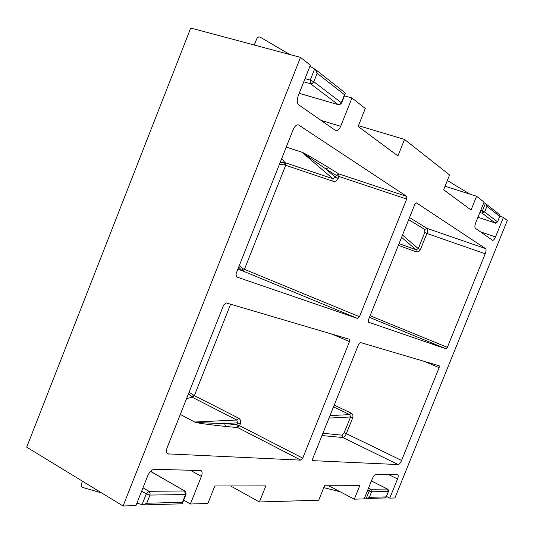 <?xml version="1.0" encoding="UTF-8"?>
<svg xmlns="http://www.w3.org/2000/svg" width="534" height="534" viewBox="0 0 534 534"><rect width="100%" height="100%" fill="white"/><g stroke="black" fill="none" stroke-linecap="round" stroke-linejoin="round"><path stroke-width="0.8" d="M189.323 31.626L26.7 447.165L123.06 505.985L300.502 57.392L190.731 28.015L189.323 31.626M300.502 57.392L310.354 65.161L298.166 95.933C296.771 100.125 296.984 103.122 298.813 104.911L335.886 130.717C337.668 130.977 339.264 129.508 340.679 126.304L351.953 97.976L365.276 108.482L358.114 126.458L397.937 155.921L404.532 139.441L449.588 174.972L443.641 189.737L471.041 210.009L476.588 196.272L484.051 202.152L475.714 222.785C474.713 225.568 474.606 227.411 475.4 228.318L492.602 240.307C493.523 240.387 494.497 239.265 495.519 236.936L503.422 217.431L507.3 220.489L394.906 497.982L389.773 498.129L397.53 478.978C398.357 476.755 398.437 475.373 397.763 474.833L376.023 474.285C374.775 474.526 373.553 475.981 372.358 478.644L364.181 498.883L354.322 499.177L328.65 485.766M344.457 95.846L351.953 97.976M358.434 125.657L404.532 139.441M445.056 186.226L476.588 196.272M499.837 216.263L503.422 217.431M406.701 196.412L406.688 199.048L359.469 316.742L357.72 318.498L236.388 276.872L236.035 273.788L293.179 129.595C294.721 126.151 296.497 124.589 298.513 124.903L406.701 196.412L338.803 173.904L328.537 167.563C311.749 157.397 302.838 152.257 301.797 152.143L286.251 147.084M302.738 458.132L300.889 460.141L167.709 453.867C166.234 452.799 166.067 450.669 167.195 447.499L223.646 305.054L226.136 302.885L349.39 339.264L349.49 341.613L302.738 458.132L239.592 425.705L240.347 423.822L237.59 422.855L236.822 420.018L192.56 397.403L194.363 395.634L189.096 392.223M439.202 365.777L439.135 367.652L401.581 460.448C400.447 462.991 399.312 464.366 398.164 464.573L312.717 460.642L312.717 458.626L358.641 344.27L360.35 342.501L439.202 365.777M414.818 204.382L416.44 202.86L485.56 248.61C486.3 249.425 486.187 251.154 485.219 253.79L447.365 347.327L446.064 348.809L368.48 322.196L368.44 319.866L414.818 204.382M354.322 499.177L359.762 485.706L324.525 485.773L318.711 500.224L259.411 501.967L265.845 485.887L214.835 485.98L207.859 503.489L190.391 504.003L201.371 476.408C202.439 473.451 202.326 471.495 201.031 470.534L154.459 469.293C151.823 469.626 149.593 471.762 147.771 475.707L135.936 505.605L123.06 505.985M389.773 498.129L386.442 496.433M259.411 501.967L230.561 485.947M190.391 504.003L183.709 500.111M447.365 180.499L469.933 194.149M483.877 202.586L485.927 203.848L486.948 206.324L499.69 216.31L497.561 221.89L499.69 216.31M254.271 45.023L256.647 38.995C257.562 37.246 258.756 36.646 260.225 37.193L290.009 54.588M309.934 66.223L315.387 69.447L317.136 73.298L344.49 94.725L341.319 102.715L341.586 103.069L345.264 93.817L344.49 94.725M180.292 414.444L194.683 422.02C195.431 422.815 205.703 424.283 225.495 426.426L224.614 423.535L236.836 424.744L237.59 422.855L224.614 423.535C210.189 423.248 195.431 422.487 194.797 422.02L236.822 420.018L238.605 418.155L194.363 395.634L230.615 304.206M101.794 493.002L82.857 487.489C81.468 486.814 81.028 485.546 81.535 483.684L82.503 481.227M182.434 502.307L182.421 503.362L185.992 494.364L185.525 494.537L182.434 502.307L146.723 503.248L143.245 504.91L136.884 503.208M371.424 480.96L387.544 489.091C387.931 488.824 388.231 489.618 388.452 491.48L386.129 496.9L369.334 497.348L367.165 498.469L364.575 497.908M340.091 491.741L323.778 487.629M499.584 214.621L500.011 215.829M344.824 92.662L345.264 93.817M328.537 167.563L325.907 169.024L301.89 152.21L286.237 147.11M279.462 164.205L284.642 164.919L332.996 181.24C335.245 181.72 336.961 180.779 338.156 178.403L335.452 177.248L336.22 175.326L325.907 169.024L335.452 177.248L332.942 178.736L332.996 181.24M359.469 316.742L243.31 268.856L239.245 265.692M238.678 267.113L241.935 270.598L357.72 318.498M401.581 460.448L346.352 433.635L352.734 417.762L350.531 416.961L349.79 414.624L333.483 406.908M398.371 245.346L416.033 251.728C417.975 252.202 419.444 251.467 420.438 249.525L418.262 248.617L424.737 232.53L424.79 229.473L408.69 219.634M416.033 251.728L416.106 249.765L418.262 248.617L402.509 235.04M182.421 503.362L181.814 503.802L143.245 504.91M386.129 496.9L385.308 497.948L367.165 498.469M280.03 162.77L284.929 162.603L281.705 158.558M193.348 395.16L191.953 397.122L188.522 393.678M322.896 433.281L342.04 435.177L344.143 432.847L350.531 416.961L328.997 418.089M495.519 236.936L480.473 231.856M485.393 203.501L482.356 211.003L480.693 210.463M340.679 126.304L320.841 120.304M314.653 68.973L310.234 80.12L305.007 78.658M297.939 124.816L299.04 125.156M338.156 178.403L338.923 176.48L406.688 199.048M242.623 270.878L244.452 269.323L285.697 165.3L285.57 162.837L332.942 178.736L301.797 152.143M237.817 269.29L241.935 270.598L243.31 268.856M332.255 334.211L349.49 341.613M240.347 423.822C241.101 421.313 240.52 419.424 238.605 418.155M168.624 454.12L167.015 453.226M225.495 426.426L237.71 427.58L300.889 460.141M352.734 417.762C353.354 415.692 352.814 414.137 351.112 413.102L334.204 405.119M424.256 361.364L439.135 367.652M321.982 435.557L342.848 437.526L398.164 464.573M485.56 248.61L427.006 228.352L409.525 217.558M420.438 249.525L426.906 233.451L485.219 253.79M447.365 347.327L370.109 315.721M369.441 317.376L446.064 348.809M190.091 470.094L201.371 476.408M388.672 474.572L397.53 478.978M141.664 491.133L146.296 493.883L142.011 504.703M367.699 490.185L369.241 490.973L366.271 498.329M495.292 222.992L477.943 217.278M479.886 212.459L482.222 213.226L482.356 211.003L484.652 212.005L486.948 206.324M299.194 93.337L338.342 104.691L299.214 93.296M303.753 81.829L310.461 83.725L310.234 80.12L313.798 81.729L317.136 73.298M338.803 173.904L336.22 175.326L338.923 176.48L338.803 173.904M239.592 425.705L236.836 424.744L237.71 427.58L239.592 425.705M194.683 422.02L180.312 414.397M351.112 413.102L349.79 414.624L330.005 415.572M342.04 435.177L342.848 437.526C344.076 437.386 345.244 436.091 346.352 433.635L344.143 432.847M424.737 232.53L426.906 233.451C427.821 230.888 427.854 229.193 427.006 228.352L424.79 229.473M399.058 243.624L416.106 249.765L401.575 237.356M146.723 503.248L149.967 495.065L146.296 493.883L148.946 491.3L142.985 487.789M150.528 471.409L184.884 491.06L150.601 471.328M369.334 497.348L371.591 491.781L369.241 490.973L370.703 489.224L368.533 488.116M371.43 480.934L387.651 489.204M482.222 213.226L495.118 222.945L497.474 221.784L484.652 212.005L482.222 213.226M310.461 83.725L338.115 104.571L339.704 104.424L341.039 103.256L341.319 102.715L313.798 81.729L312.383 83.404L310.461 83.725M285.57 162.837L284.929 162.603L284.642 164.919M192.56 397.403L191.953 397.122L186.54 398.684M184.51 490.966L148.946 491.3L150.087 492.902L149.967 495.065L185.525 494.537L184.51 490.966M387.43 489.064L370.703 489.224L371.591 491.781L388.305 491.534L387.43 489.064M477.937 217.291L495.185 222.985C495.118 223.546 495.912 223.185 497.561 221.89M388.452 491.48L386.042 497.428M499.731 214.721L485.927 203.848M338.342 104.691C338.836 105.251 339.918 104.711 341.586 103.069M345.004 92.782L315.387 69.447M185.992 494.364C185.905 492.028 185.532 490.926 184.884 491.06"/></g></svg>
